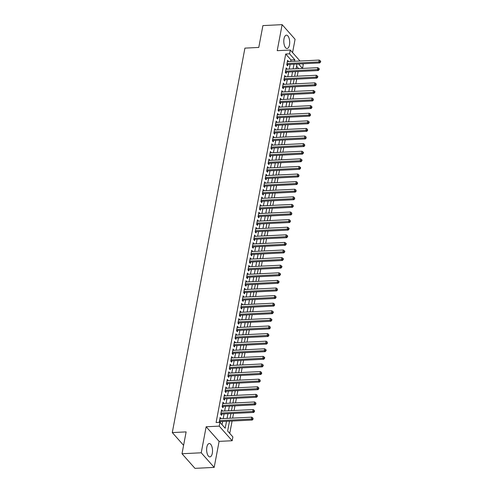 <?xml version="1.0" encoding="UTF-8"?>
<svg xmlns="http://www.w3.org/2000/svg" width="493" height="493" viewBox="0 0 493 493"><rect width="100%" height="100%" fill="white"/><g stroke="black" fill="none" stroke-linecap="round" stroke-linejoin="round"><path stroke-width="0.74" d="M212.304 453.301A6.686 2.933 87.2 0 0 209.248 443.54A6.686 2.933 87.2 0 0 206.844 447.139A6.686 2.933 87.2 0 0 209.901 456.894A6.686 2.933 87.2 0 0 212.304 453.301M289.471 44.912A6.686 2.933 87.2 0 0 286.408 35.157A6.686 2.933 87.2 0 0 284.011 38.756A6.686 2.933 87.2 0 0 287.068 48.511A6.686 2.933 87.2 0 0 289.471 44.912M229.504 421.17L227.643 431.011L232.893 436.934L232.172 440.736L219.225 426.125L219.946 422.322L225.19 428.251L226.503 421.318M219.102 441.377L206.148 426.765L201.23 452.79L182.003 453.739L194.957 468.35L214.184 467.401L219.102 441.377L232.172 440.736M292.565 52.591L295.079 39.261L282.132 24.65L277.214 50.674L290.291 50.027L300.015 61.003M302.492 63.794L303.238 64.638L302.529 68.41M229.75 433.39L232.086 421.04M232.641 418.101L233.522 413.442M234.076 410.503L234.958 405.844M235.512 402.904L236.393 398.245M236.948 395.306L237.829 390.647M238.384 387.708L239.265 383.049M239.82 380.109L240.701 375.45M241.256 372.511L242.137 367.852M242.692 364.912L243.573 360.26M244.127 357.314L245.009 352.661M245.563 349.722L246.445 345.063M246.999 342.124L247.88 337.465M248.435 334.525L249.316 329.866M249.871 326.927L250.752 322.268M251.307 319.328L252.188 314.67M252.743 311.73L253.624 307.071M254.178 304.132L255.06 299.473M255.614 296.533L256.489 291.874M257.05 288.935L257.925 284.276M258.486 281.337L259.361 276.678M259.922 273.738L260.797 269.079M261.358 266.14L262.233 261.487M262.787 258.548L263.669 253.889M264.223 250.949L265.105 246.29M265.659 243.351L266.54 238.692M267.095 235.753L267.976 231.094M268.531 228.154L269.412 223.495M269.967 220.556L270.848 215.897M271.403 212.958L272.284 208.299M272.839 205.359L273.72 200.7M274.274 197.761L275.156 193.102M275.71 190.162L276.591 185.504M277.146 182.564L278.027 177.905M278.582 174.966L279.463 170.313M280.018 167.374L280.899 162.715M281.454 159.775L282.335 155.116M282.89 152.177L283.771 147.518M284.325 144.578L285.207 139.92M285.761 136.98L286.643 132.321M287.197 129.382L288.078 124.723M288.633 121.783L289.514 117.124M290.069 114.185L290.95 109.526M291.505 106.587L292.386 101.928M292.941 98.988L293.822 94.329M294.376 91.39L295.252 86.731M295.812 83.792L296.687 79.139M297.248 76.193L298.123 71.54M201.23 452.79L214.184 467.401M182.003 453.739L186.132 431.893L172.285 432.577L244.929 48.123L258.776 47.439L262.905 25.599L282.132 24.65M220.963 418.674L220.143 417.398L219.28 421.959L219.619 422.341M222.398 411.076L221.579 409.8L220.716 414.36L221.591 415.346L221.844 414.015M223.834 403.477L223.015 402.202L222.152 406.762L223.027 407.748L223.28 406.417M225.27 395.879L224.451 394.603L223.588 399.164L224.463 400.15L224.716 398.819M226.706 388.287L225.886 387.005L225.024 391.565L225.899 392.551L226.151 391.226M228.142 380.688L227.322 379.407L226.46 383.967L227.335 384.953L227.587 383.628M229.578 373.09L228.758 371.814L227.895 376.369L228.77 377.355L229.023 376.03M231.014 365.492L230.194 364.216L229.331 368.77L230.206 369.762L230.459 368.431M232.449 357.893L231.63 356.618L230.767 361.172L231.642 362.164L231.895 360.833M233.885 350.295L233.066 349.019L232.203 353.58L233.078 354.566L233.331 353.235M235.321 342.697L234.502 341.421L233.639 345.981L234.514 346.967L234.76 345.636M236.757 335.098L235.931 333.823L235.075 338.383L235.95 339.369L236.196 338.038M238.193 327.5L237.367 326.224L236.511 330.785L237.386 331.771L237.632 330.439M239.629 319.902L238.803 318.626L237.946 323.186L238.822 324.172L239.068 322.841M241.059 312.303L240.239 311.028L239.382 315.588L240.257 316.574L240.504 315.243M242.494 304.705L241.675 303.429L240.818 307.989L241.693 308.975L241.94 307.644M243.93 297.113L243.111 295.831L242.254 300.391L243.123 301.377L243.376 300.052M245.366 289.514L244.546 288.232L243.684 292.793L244.559 293.779L244.811 292.454M246.802 281.916L245.982 280.634L245.12 285.194L245.995 286.18L246.247 284.855M248.238 274.318L247.418 273.042L246.555 277.596L247.431 278.588L247.683 277.257M249.674 266.719L248.854 265.444L247.991 269.998L248.866 270.99L249.119 269.659M251.11 259.121L250.29 257.845L249.427 262.399L250.302 263.391L250.555 262.06M252.545 251.522L251.726 250.247L250.863 254.807L251.738 255.793L251.991 254.462M253.981 243.924L253.162 242.648L252.299 247.209L253.174 248.195L253.427 246.864M255.417 236.326L254.598 235.05L253.735 239.61L254.61 240.596L254.863 239.265M256.853 228.727L256.033 227.452L255.171 232.012L256.046 232.998L256.298 231.667M258.289 221.129L257.469 219.853L256.606 224.414L257.482 225.4L257.734 224.069M259.725 213.531L258.905 212.255L258.042 216.815L258.917 217.801L259.17 216.47M261.161 205.938L260.341 204.657L259.478 209.217L260.353 210.203L260.606 208.878M262.596 198.34L261.777 197.058L260.914 201.619L261.789 202.605L262.042 201.28M264.032 190.742L263.213 189.46L262.35 194.02L263.225 195.006L263.478 193.681M265.468 183.143L264.649 181.868L263.786 186.422L264.661 187.414L264.914 186.083M266.904 175.545L266.084 174.269L265.222 178.823L266.097 179.816L266.349 178.484M268.34 167.947L267.52 166.671L266.658 171.225L267.533 172.217L267.785 170.886M269.776 160.348L268.956 159.073L268.093 163.633L268.968 164.619L269.221 163.288M271.212 152.75L270.392 151.474L269.529 156.034L270.404 157.02L270.657 155.689M272.647 145.152L271.828 143.876L270.965 148.436L271.84 149.422L272.093 148.091M274.083 137.553L273.258 136.278L272.401 140.838L273.276 141.824L273.523 140.493M275.519 129.955L274.693 128.679L273.837 133.239L274.712 134.225L274.958 132.894M276.955 122.356L276.129 121.081L275.273 125.641L276.148 126.627L276.394 125.296M278.385 114.758L277.565 113.482L276.709 118.043L277.584 119.029L277.83 117.704M279.821 107.166L279.001 105.884L278.144 110.444L279.02 111.43L279.266 110.105M281.256 99.568L280.437 98.286L279.58 102.846L280.455 103.832L280.702 102.507M282.692 91.969L281.873 90.694L281.01 95.248L281.885 96.24L282.138 94.909M284.128 84.371L283.309 83.095L282.446 87.649L283.321 88.641L283.574 87.31M285.564 76.772L284.744 75.497L283.882 80.051L284.757 81.043L285.009 79.712M287 69.174L286.18 67.898L285.318 72.459L286.193 73.445L286.445 72.114M298.647 68.601L296.564 66.247M290.685 61.465L290.975 59.943L285.724 54.014L216.1 422.513L219.946 422.322M222.053 424.701L222.657 421.503M223.212 418.563L224.093 413.904M224.648 410.965L225.529 406.306M226.084 403.366L226.965 398.708M227.519 395.768L228.401 391.115M228.955 388.176L229.837 383.517M230.391 380.578L231.272 375.919M231.827 372.979L232.708 368.32M233.263 365.381L234.144 360.722M234.699 357.782L235.58 353.124M236.135 350.184L237.016 345.525M237.571 342.586L238.452 337.927M239.006 334.987L239.888 330.328M240.442 327.389L241.323 322.73M241.878 319.791L242.753 315.132M243.314 312.192L244.189 307.533M244.75 304.594L245.625 299.941M246.186 297.002L247.061 292.343M247.622 289.403L248.497 284.744M249.051 281.805L249.933 277.146M250.487 274.207L251.368 269.548M251.923 266.608L252.804 261.949M253.359 259.01L254.24 254.351M254.795 251.412L255.676 246.753M256.231 243.813L257.112 239.154M257.666 236.215L258.548 231.556M259.102 228.616L259.984 223.958M260.538 221.018L261.419 216.359M261.974 213.42L262.855 208.767M263.41 205.827L264.291 201.169M264.846 198.229L265.727 193.57M266.282 190.631L267.163 185.972M267.717 183.032L268.599 178.374M269.153 175.434L270.035 170.775M270.589 167.836L271.47 163.177M272.025 160.237L272.906 155.578M273.461 152.639L274.342 147.98M274.897 145.041L275.778 140.382M276.333 137.442L277.214 132.783M277.769 129.844L278.65 125.185M279.204 122.246L280.086 117.593M280.64 114.647L281.515 109.994M282.076 107.055L282.951 102.396M283.512 99.457L284.387 94.798M284.948 91.858L285.823 87.199M286.378 84.26L287.259 79.601M287.813 76.662L288.695 72.003M289.249 69.063L290.13 64.404M288.436 61.576L287.616 60.3L286.753 64.86L287.629 65.846L287.881 64.515M220.217 422.63L220.408 421.614M172.285 432.577L183.593 445.333M206.148 426.765L219.225 426.125M285.724 54.014L289.57 53.829L290.291 50.027M296.977 64.065L296.096 68.724M295.541 71.664L294.66 76.323M294.105 79.262L293.224 83.921M292.669 86.86L291.788 91.519M291.234 94.459L290.352 99.118M289.798 102.057L288.923 106.716M288.362 109.656L287.487 114.314M286.926 117.254L286.051 121.913M285.49 124.852L284.615 129.511M284.054 132.451L283.179 137.109M282.625 140.049L281.743 144.702M281.189 147.641L280.307 152.3M279.753 155.24L278.872 159.898M278.317 162.838L277.436 167.497M276.881 170.436L276 175.095M275.445 178.035L274.564 182.693M274.009 185.633L273.128 190.292M272.574 193.231L271.692 197.89M271.138 200.83L270.256 205.489M269.702 208.428L268.821 213.087M268.266 216.026L267.385 220.685M266.83 223.625L265.949 228.284M265.394 231.223L264.513 235.876M263.958 238.815L263.077 243.474M262.522 246.414L261.641 251.073M261.087 254.012L260.205 258.671M259.651 261.61L258.77 266.269M258.215 269.209L257.334 273.868M256.779 276.807L255.898 281.466M255.343 284.406L254.462 289.064M253.907 292.004L253.026 296.663M252.471 299.602L251.59 304.261M251.036 307.201L250.161 311.859M249.6 314.799L248.725 319.458M248.164 322.397L247.289 327.05M246.728 329.99L245.853 334.648M245.298 337.588L244.417 342.247M243.862 345.186L242.981 349.845M242.427 352.785L241.545 357.443M240.991 360.383L240.109 365.042M239.555 367.981L238.674 372.64M238.119 375.58L237.238 380.239M236.683 383.178L235.802 387.837M235.247 390.776L234.366 395.435M233.811 398.375L232.93 403.034M232.376 405.973L231.494 410.632M230.94 413.572L230.058 418.224M302.492 68.41L298.573 63.991M294.531 61.274L294.82 59.752L289.57 53.829M227.057 418.372L227.939 413.719M228.493 410.78L229.374 406.121M229.929 403.182L230.81 398.523M231.365 395.583L232.246 390.924M232.801 387.985L233.682 383.326M234.237 380.386L235.118 375.728M235.672 372.788L236.554 368.129M237.108 365.19L237.99 360.531M238.544 357.591L239.425 352.933M239.98 349.993L240.861 345.334M241.416 342.395L242.297 337.736M242.852 334.796L243.733 330.137M244.288 327.198L245.169 322.545M245.724 319.606L246.605 314.947M247.159 312.007L248.034 307.349M248.595 304.409L249.47 299.75M250.031 296.811L250.906 292.152M251.467 289.212L252.342 284.553M252.903 281.614L253.778 276.955M254.333 274.016L255.214 269.357M255.768 266.417L256.65 261.758M257.204 258.819L258.085 254.16M258.64 251.22L259.521 246.562M260.076 243.622L260.957 238.963M261.512 236.024L262.393 231.371M262.948 228.432L263.829 223.773M264.384 220.833L265.265 216.174M265.819 213.235L266.701 208.576M267.255 205.636L268.137 200.978M268.691 198.038L269.572 193.379M270.127 190.44L271.008 185.781M271.563 182.841L272.444 178.183M272.999 175.243L273.88 170.584M274.435 167.645L275.316 162.986M275.87 160.046L276.752 155.387M277.306 152.448L278.188 147.789M278.742 144.85L279.623 140.197M280.178 137.251L281.059 132.599M281.614 129.659L282.495 125M283.05 122.061L283.931 117.402M284.486 114.462L285.367 109.803M285.922 106.864L286.797 102.205M287.357 99.266L288.232 94.607M288.793 91.667L289.668 87.008M290.229 84.069L291.104 79.41M291.665 76.47L292.54 71.812M293.095 68.872L293.976 64.213M290.975 59.943L294.82 59.752M287.419 61.342L288.491 61.286M285.983 68.94L287.055 68.884M284.547 76.532L285.62 76.483M283.111 84.13L284.184 84.081M281.676 91.729L282.748 91.68M280.24 99.327L281.312 99.278M278.804 106.926L279.876 106.876M277.368 114.524L278.44 114.475M275.938 122.122L277.004 122.067M274.502 129.721L275.569 129.665M273.067 137.319L274.133 137.264M271.631 144.917L272.703 144.862M270.195 152.516L271.267 152.46M268.759 160.114L269.831 160.059M267.323 167.712L268.395 167.657M265.887 175.305L266.959 175.255M264.451 182.903L265.524 182.854M263.015 190.501L264.088 190.452M261.58 198.1L262.652 198.05M260.144 205.698L261.216 205.649M258.708 213.296L259.78 213.241M257.272 220.895L258.344 220.839M255.836 228.493L256.908 228.438M254.4 236.092L255.473 236.036M252.964 243.69L254.037 243.634M251.529 251.288L252.601 251.233M250.093 258.887L251.165 258.831M248.657 266.479L249.729 266.43M247.221 274.077L248.293 274.028M245.785 281.676L246.857 281.626M244.349 289.274L245.422 289.225M242.913 296.872L243.986 296.823M241.478 304.471L242.55 304.415M240.042 312.069L241.114 312.014M238.612 319.667L239.678 319.612M237.176 327.266L238.242 327.21M235.74 334.864L236.806 334.809M234.304 342.462L235.371 342.407M232.869 350.061L233.941 350.005M231.433 357.653L232.505 357.604M229.997 365.251L231.069 365.202M228.561 372.85L229.633 372.8M227.125 380.448L228.197 380.399M225.689 388.046L226.762 387.997M224.253 395.645L225.326 395.589M222.818 403.243L223.89 403.188M221.382 410.842L222.454 410.786M219.946 418.44L221.018 418.384M286.895 64.127L287.265 64.546L319.723 62.944L318.848 61.958L287.006 63.529M320.222 61.637L320.567 62.032L320.715 61.274L320.364 60.879L320.222 61.637L318.848 61.958L319.211 60.06L287.364 61.631M287.265 64.546A0.857 0.678 -41.5 0 0 286.969 64.614L286.784 64.688M319.723 62.944L320.567 62.032M320.364 60.879L319.211 60.06M285.459 71.725L285.829 72.144L318.287 70.542L317.412 69.556L285.57 71.128M318.786 69.236L319.131 69.63L319.279 68.872L318.928 68.472L318.786 69.236L317.412 69.556L317.775 67.658L285.928 69.23M285.829 72.144A0.857 0.678 -41.5 0 0 285.533 72.212L285.355 72.286M318.287 70.542L319.131 69.63M318.928 68.472L317.775 67.658M284.023 79.324L284.393 79.743L316.851 78.14L315.976 77.154L284.134 78.726M317.35 76.834L317.695 77.228L317.843 76.464L317.492 76.07L317.35 76.834L315.976 77.154L316.34 75.256L284.492 76.822M284.393 79.743A0.857 0.678 -41.5 0 0 284.097 79.811L283.919 79.884M316.851 78.14L317.695 77.228M317.492 76.07L316.34 75.256M282.588 86.922L282.957 87.341L315.415 85.739L314.54 84.753L282.699 86.324M315.914 84.432L316.266 84.827L316.056 83.668L315.914 84.432L314.54 84.753L314.904 82.855L283.056 84.42M282.957 87.341A0.857 0.678 -41.5 0 0 282.662 87.409L282.483 87.483M315.415 85.739L316.266 84.827M316.056 83.668L314.904 82.855M281.152 94.514L281.521 94.939L313.979 93.337L313.104 92.351L281.263 93.923M314.479 92.031L314.83 92.425L314.972 91.661L314.62 91.267L314.479 92.031L313.104 92.351L313.468 90.453L281.626 92.018M281.521 94.939A0.857 0.678 -41.5 0 0 281.226 95.007L281.047 95.081M313.979 93.337L314.83 92.425M314.62 91.267L313.468 90.453M279.716 102.113L280.086 102.538L312.544 100.936L311.668 99.95L279.827 101.515M313.043 99.623L313.394 100.024L313.184 98.865L313.043 99.623L311.668 99.95L312.032 98.052L280.19 99.617M280.086 102.538A0.857 0.678 -41.5 0 0 279.79 102.606L279.611 102.68M312.544 100.936L313.394 100.024M313.184 98.865L312.032 98.052M278.28 109.711L278.65 110.136L311.108 108.534L310.239 107.548L278.391 109.113M311.607 107.221L311.958 107.616L311.749 106.463L311.607 107.221L310.239 107.548L310.596 105.65L278.755 107.215M278.65 110.136A0.857 0.678 -41.5 0 0 278.354 110.204L278.175 110.278M311.108 108.534L311.958 107.616M311.749 106.463L310.596 105.65M276.844 117.309L277.22 117.728L309.678 116.132L308.803 115.146L276.955 116.712M310.171 114.82L310.522 115.214L310.313 114.062L310.171 114.82L308.803 115.146L309.16 113.242L277.319 114.814M277.22 117.728A0.857 0.678 -41.5 0 0 276.918 117.802L276.739 117.876M309.678 116.132L310.522 115.214M310.313 114.062L309.16 113.242M275.408 124.908L275.784 125.327L308.242 123.731L307.367 122.745L275.519 124.31M308.735 122.418L309.086 122.812L309.228 122.054L308.877 121.66L308.735 122.418L307.367 122.745L307.724 120.84L275.883 122.412M275.784 125.327A0.857 0.678 -41.5 0 0 275.482 125.401L275.304 125.475M308.242 123.731L309.086 122.812M308.877 121.66L307.724 120.84M273.972 132.506L274.348 132.925L306.806 131.329L305.931 130.337L274.083 131.908M307.299 130.016L307.65 130.411L307.441 129.258L307.299 130.016L305.931 130.337L306.289 128.439L274.447 130.01M274.348 132.925A0.857 0.678 -41.5 0 0 274.046 132.993L273.868 133.073M306.806 131.329L307.65 130.411M307.441 129.258L306.289 128.439M272.537 140.104L272.912 140.523L305.37 138.927L304.495 137.935L272.647 139.507M305.863 137.615L306.215 138.009L306.005 136.857L305.863 137.615L304.495 137.935L304.853 136.037L273.011 137.609M272.912 140.523A0.857 0.678 -41.5 0 0 272.611 140.591L272.432 140.671M305.37 138.927L306.215 138.009M306.005 136.857L304.853 136.037M271.101 147.703L271.477 148.122L303.934 146.526L303.059 145.534L271.218 147.105M304.428 145.213L304.779 145.608L304.569 144.455L304.428 145.213L303.059 145.534L303.417 143.636L271.575 145.207M271.477 148.122A0.857 0.678 -41.5 0 0 271.175 148.19L270.996 148.27M303.934 146.526L304.779 145.608M304.569 144.455L303.417 143.636M269.665 155.301L270.041 155.72L302.499 154.118L301.624 153.132L269.782 154.703M302.992 152.812L303.343 153.206L303.485 152.448L303.133 152.054L302.992 152.812L301.624 153.132L301.981 151.234L270.139 152.805M270.041 155.72A0.857 0.678 -41.5 0 0 269.739 155.788L269.56 155.862M302.499 154.118L303.343 153.206M303.133 152.054L301.981 151.234M268.229 162.9L268.605 163.319L301.063 161.716L300.188 160.73L268.346 162.302M301.556 160.41L301.907 160.804L302.049 160.046L301.698 159.646L301.556 160.41L300.188 160.73L300.545 158.832L268.703 160.404M268.605 163.319A0.857 0.678 -41.5 0 0 268.303 163.386L268.124 163.46M301.063 161.716L301.907 160.804M301.698 159.646L300.545 158.832M266.793 170.498L267.169 170.917L299.627 169.315L298.752 168.329L266.91 169.9M300.12 168.008L300.471 168.403L300.613 167.638L300.262 167.244L300.12 168.008L298.752 168.329L299.109 166.431L267.268 167.996M267.169 170.917A0.857 0.678 -41.5 0 0 266.867 170.985L266.688 171.059M299.627 169.315L300.471 168.403M300.262 167.244L299.109 166.431M265.357 178.096L265.733 178.515L298.191 176.913L297.316 175.927L265.474 177.498M298.684 175.607L299.035 176.001L298.826 174.842L298.684 175.607L297.316 175.927L297.673 174.029L265.832 175.594M265.733 178.515A0.857 0.678 -41.5 0 0 265.437 178.583L265.252 178.657M298.191 176.913L299.035 176.001M298.826 174.842L297.673 174.029M263.921 185.688L264.297 186.114L296.755 184.511L295.88 183.525L264.038 185.097M297.248 183.205L297.599 183.599L297.396 182.441L297.248 183.205L295.88 183.525L296.238 181.627L264.396 183.193M264.297 186.114A0.857 0.678 -41.5 0 0 264.001 186.181L263.817 186.255M296.755 184.511L297.599 183.599M297.396 182.441L296.238 181.627M262.486 193.287L262.861 193.712L295.319 192.11L294.444 191.124L262.603 192.689M295.812 190.797L296.164 191.198L295.96 190.039L295.812 190.797L294.444 191.124L294.802 189.226L262.96 190.791M262.861 193.712A0.857 0.678 -41.5 0 0 262.566 193.78L262.381 193.854M295.319 192.11L296.164 191.198M295.96 190.039L294.802 189.226M261.05 200.885L261.426 201.31L293.883 199.708L293.008 198.722L261.167 200.287M294.376 198.396L294.728 198.79L294.524 197.638L294.376 198.396L293.008 198.722L293.366 196.824L261.524 198.389M261.426 201.31A0.857 0.678 -41.5 0 0 261.13 201.378L260.945 201.452M293.883 199.708L294.728 198.79M294.524 197.638L293.366 196.824M259.62 208.484L259.99 208.903L292.448 207.306L291.573 206.32L259.731 207.886M292.941 205.994L293.292 206.388L293.089 205.236L292.941 205.994L291.573 206.32L291.93 204.416L260.088 205.988M259.99 208.903A0.857 0.678 -41.5 0 0 259.694 208.977L259.509 209.05M292.448 207.306L293.292 206.388M293.089 205.236L291.93 204.416M258.184 216.082L258.554 216.501L291.012 214.905L290.137 213.919L258.295 215.484M291.505 213.592L291.856 213.987L291.653 212.834L291.505 213.592L290.137 213.919L290.494 212.015L258.652 213.586M258.554 216.501A0.857 0.678 -41.5 0 0 258.258 216.575L258.073 216.649M291.012 214.905L291.856 213.987M291.653 212.834L290.494 212.015M256.748 223.68L257.118 224.099L289.576 222.503L288.701 221.517L256.859 223.082M290.069 221.191L290.42 221.585L290.217 220.433L290.069 221.191L288.701 221.517L289.058 219.613L257.217 221.184M257.118 224.099A0.857 0.678 -41.5 0 0 256.822 224.167L256.637 224.247M289.576 222.503L290.42 221.585M290.217 220.433L289.058 219.613M255.312 231.279L255.682 231.698L288.14 230.102L287.265 229.109L255.423 230.681M288.633 228.789L288.984 229.183L289.132 228.425L288.781 228.031L288.633 228.789L287.265 229.109L287.622 227.211L255.781 228.783M255.682 231.698A0.857 0.678 -41.5 0 0 255.386 231.765L255.201 231.846M288.14 230.102L288.984 229.183M288.781 228.031L287.622 227.211M253.877 238.877L254.246 239.296L286.704 237.7L285.829 236.708L253.987 238.279M287.197 236.387L287.548 236.782L287.696 236.024L287.345 235.629L287.197 236.387L285.829 236.708L286.186 234.81L254.345 236.381M254.246 239.296A0.857 0.678 -41.5 0 0 253.95 239.364L253.766 239.444M286.704 237.7L287.548 236.782M287.345 235.629L286.186 234.81M252.441 246.475L252.81 246.894L285.268 245.292L284.393 244.306L252.552 245.878M285.767 243.986L286.113 244.38L286.26 243.622L285.909 243.228L285.767 243.986L284.393 244.306L284.751 242.408L252.909 243.98M252.81 246.894A0.857 0.678 -41.5 0 0 252.515 246.962L252.33 247.042M285.268 245.292L286.113 244.38M285.909 243.228L284.751 242.408M251.005 254.074L251.375 254.493L283.832 252.891L282.957 251.905L251.116 253.476M284.332 251.584L284.677 251.978L284.825 251.22L284.473 250.826L284.332 251.584L282.957 251.905L283.315 250.006L251.473 251.578M251.375 254.493A0.857 0.678 -41.5 0 0 251.079 254.561L250.894 254.634M283.832 252.891L284.677 251.978M284.473 250.826L283.315 250.006M249.569 261.672L249.939 262.091L282.397 260.489L281.521 259.503L249.68 261.074M282.896 259.182L283.241 259.577L283.389 258.819L283.037 258.418L282.896 259.182L281.521 259.503L281.885 257.605L250.037 259.176M249.939 262.091A0.857 0.678 -41.5 0 0 249.643 262.159L249.458 262.233M282.397 260.489L283.241 259.577M283.037 258.418L281.885 257.605M248.133 269.27L248.503 269.689L280.961 268.087L280.086 267.101L248.244 268.673M281.46 266.781L281.805 267.175L281.953 266.411L281.602 266.017L281.46 266.781L280.086 267.101L280.449 265.203L248.601 266.768M248.503 269.689A0.857 0.678 -41.5 0 0 248.207 269.757L248.022 269.831M280.961 268.087L281.805 267.175M281.602 266.017L280.449 265.203M246.697 276.863L247.067 277.288L279.525 275.686L278.65 274.7L246.808 276.271M280.024 274.379L280.369 274.774L280.517 274.009L280.166 273.615L280.024 274.379L278.65 274.7L279.013 272.802L247.166 274.367M247.067 277.288A0.857 0.678 -41.5 0 0 246.771 277.356L246.592 277.43M279.525 275.686L280.369 274.774M280.166 273.615L279.013 272.802M245.261 284.461L245.631 284.886L278.089 283.284L277.214 282.298L245.372 283.863M278.588 281.971L278.933 282.372L279.081 281.608L278.73 281.213L278.588 281.971L277.214 282.298L277.577 280.4L245.73 281.965M245.631 284.886A0.857 0.678 -41.5 0 0 245.335 284.954L245.157 285.028M278.089 283.284L278.933 282.372M278.73 281.213L277.577 280.4M243.825 292.059L244.195 292.485L276.653 290.882L275.778 289.896L243.936 291.462M277.152 289.57L277.504 289.964L277.294 288.812L277.152 289.57L275.778 289.896L276.142 287.998L244.294 289.564M244.195 292.485A0.857 0.678 -41.5 0 0 243.899 292.552L243.721 292.626M276.653 290.882L277.504 289.964M277.294 288.812L276.142 287.998M242.39 299.658L242.759 300.077L275.217 298.481L274.342 297.495L242.501 299.06M275.716 297.168L276.068 297.562L275.858 296.41L275.716 297.168L274.342 297.495L274.706 295.59L242.864 297.162M242.759 300.077A0.857 0.678 -41.5 0 0 242.464 300.151L242.285 300.225M275.217 298.481L276.068 297.562M275.858 296.41L274.706 295.59M240.954 307.256L241.323 307.675L273.781 306.079L272.906 305.093L241.065 306.658M274.281 304.766L274.632 305.161L274.422 304.008L274.281 304.766L272.906 305.093L273.27 303.189L241.428 304.76M241.323 307.675A0.857 0.678 -41.5 0 0 241.028 307.749L240.849 307.823M273.781 306.079L274.632 305.161M274.422 304.008L273.27 303.189M239.518 314.854L239.888 315.274L272.352 313.677L271.477 312.691L239.629 314.257M272.845 312.365L273.196 312.759L273.338 312.001L272.986 311.607L272.845 312.365L271.477 312.691L271.834 310.787L239.992 312.359M239.888 315.274A0.857 0.678 -41.5 0 0 239.592 315.347L239.413 315.421M272.352 313.677L273.196 312.759M272.986 311.607L271.834 310.787M238.082 322.453L238.458 322.872L270.916 321.276L270.041 320.284L238.193 321.855M271.409 319.963L271.76 320.358L271.902 319.6L271.551 319.205L271.409 319.963L270.041 320.284L270.398 318.386L238.557 319.957M238.458 322.872A0.857 0.678 -41.5 0 0 238.156 322.94L237.977 323.02M270.916 321.276L271.76 320.358M271.551 319.205L270.398 318.386M236.646 330.051L237.022 330.47L269.48 328.874L268.605 327.882L236.757 329.453M269.973 327.562L270.324 327.956L270.115 326.804L269.973 327.562L268.605 327.882L268.962 325.984L237.121 327.555M237.022 330.47A0.857 0.678 -41.5 0 0 236.72 330.538L236.541 330.618M269.48 328.874L270.324 327.956M270.115 326.804L268.962 325.984M235.21 337.65L235.586 338.069L268.044 336.472L267.169 335.48L235.321 337.052M268.537 335.16L268.888 335.554L268.679 334.402L268.537 335.16L267.169 335.48L267.526 333.582L235.685 335.154M235.586 338.069A0.857 0.678 -41.5 0 0 235.284 338.136L235.106 338.216M268.044 336.472L268.888 335.554M268.679 334.402L267.526 333.582M233.774 345.248L234.15 345.667L266.608 344.065L265.733 343.079L233.892 344.65M267.101 342.758L267.452 343.153L267.243 342L267.101 342.758L265.733 343.079L266.091 341.181L234.249 342.752M234.15 345.667A0.857 0.678 -41.5 0 0 233.848 345.735L233.67 345.809M266.608 344.065L267.452 343.153M267.243 342L266.091 341.181M232.339 352.846L232.714 353.265L265.172 351.663L264.297 350.677L232.456 352.248M265.665 350.357L266.017 350.751L266.158 349.993L265.807 349.592L265.665 350.357L264.297 350.677L264.655 348.779L232.813 350.35M232.714 353.265A0.857 0.678 -41.5 0 0 232.413 353.333L232.234 353.407M265.172 351.663L266.017 350.751M265.807 349.592L264.655 348.779M230.903 360.445L231.279 360.864L263.737 359.261L262.861 358.275L231.02 359.847M264.23 357.955L264.581 358.349L264.723 357.585L264.371 357.191L264.23 357.955L262.861 358.275L263.219 356.377L231.377 357.943M231.279 360.864A0.857 0.678 -41.5 0 0 230.977 360.931L230.798 361.005M263.737 359.261L264.581 358.349M264.371 357.191L263.219 356.377M229.467 368.043L229.843 368.462L262.301 366.86L261.426 365.874L229.584 367.445M262.794 365.553L263.145 365.948L263.287 365.184L262.935 364.789L262.794 365.553L261.426 365.874L261.783 363.976L229.941 365.541M229.843 368.462A0.857 0.678 -41.5 0 0 229.541 368.53L229.362 368.604M262.301 366.86L263.145 365.948M262.935 364.789L261.783 363.976M228.031 375.635L228.407 376.06L260.865 374.458L259.99 373.472L228.148 375.044M261.358 373.146L261.709 373.546L261.5 372.388L261.358 373.146L259.99 373.472L260.347 371.574L228.505 373.139M228.407 376.06A0.857 0.678 -41.5 0 0 228.111 376.128L227.926 376.202M260.865 374.458L261.709 373.546M261.5 372.388L260.347 371.574M226.595 383.234L226.971 383.659L259.429 382.057L258.554 381.071L226.712 382.636M259.922 380.744L260.273 381.144L260.064 379.986L259.922 380.744L258.554 381.071L258.911 379.172L227.07 380.738M226.971 383.659A0.857 0.678 -41.5 0 0 226.675 383.727L226.49 383.8M259.429 382.057L260.273 381.144M260.064 379.986L258.911 379.172M225.159 390.832L225.535 391.251L257.993 389.655L257.118 388.669L225.276 390.234M258.486 388.342L258.837 388.737L258.634 387.584L258.486 388.342L257.118 388.669L257.475 386.771L225.634 388.336M225.535 391.251A0.857 0.678 -41.5 0 0 225.239 391.325L225.054 391.399M257.993 389.655L258.837 388.737M258.634 387.584L257.475 386.771M223.723 398.43L224.099 398.849L256.557 397.253L255.682 396.267L223.84 397.833M257.05 395.941L257.401 396.335L257.198 395.183L257.05 395.941L255.682 396.267L256.04 394.363L224.198 395.934M224.099 398.849A0.857 0.678 -41.5 0 0 223.804 398.923L223.619 398.997M256.557 397.253L257.401 396.335M257.198 395.183L256.04 394.363M222.288 406.029L222.663 406.448L255.121 404.852L254.246 403.866L222.405 405.431M255.614 403.539L255.966 403.933L255.762 402.781L255.614 403.539L254.246 403.866L254.604 401.961L222.762 403.533M222.663 406.448A0.857 0.678 -41.5 0 0 222.368 406.522L222.183 406.596M255.121 404.852L255.966 403.933M255.762 402.781L254.604 401.961M220.858 413.627L221.228 414.046L253.685 412.45L252.81 411.458L220.969 413.029M254.178 411.137L254.53 411.532L254.326 410.379L254.178 411.137L252.81 411.458L253.168 409.56L221.326 411.131M221.228 414.046A0.857 0.678 -41.5 0 0 220.932 414.114L220.747 414.194M253.685 412.45L254.53 411.532M254.326 410.379L253.168 409.56M219.422 421.225L219.792 421.644L252.25 420.048L251.375 419.056L219.533 420.628M252.743 418.736L253.094 419.13L252.891 417.978L252.743 418.736L251.375 419.056L251.732 417.158L219.89 418.73M219.792 421.644A0.857 0.678 -41.5 0 0 219.496 421.712L219.311 421.792M252.25 420.048L253.094 419.13M252.891 417.978L251.732 417.158"/></g></svg>
